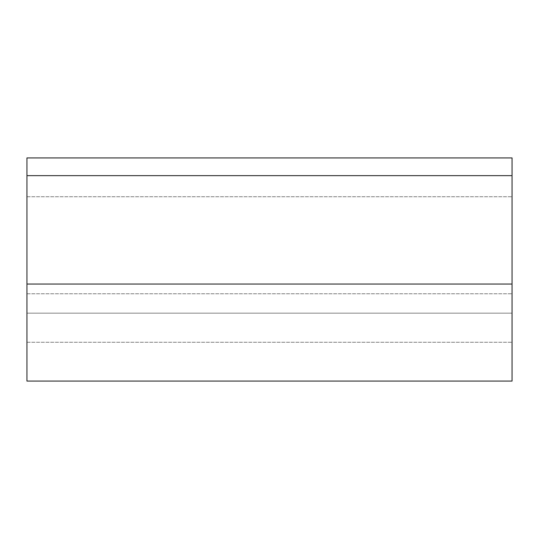 <?xml version="1.0" encoding="UTF-8"?>
<svg xmlns="http://www.w3.org/2000/svg" width="539" height="539" viewBox="0 0 539 539"><rect width="100%" height="100%" fill="white"/><g stroke="black" fill="none" stroke-linecap="round" stroke-linejoin="round"><path stroke-width="0.4" stroke-dasharray="2.69 2.02" d="M26.95 284.053L26.95 313.159L512.05 313.159L26.95 313.159L512.05 313.159L26.95 313.159L512.05 313.159L26.95 313.159L512.05 313.159L26.95 313.159L26.95 284.053L26.95 342.265L26.95 157.927L512.05 157.927L26.95 157.927L26.95 196.735L26.95 157.927L512.05 157.927L512.05 381.073L26.95 381.073L26.95 284.053L512.05 284.053L512.05 342.265L512.05 284.053L26.95 284.053L512.05 284.053M26.95 196.735L512.05 196.735L26.95 196.735M26.95 342.265L512.05 342.265L26.95 342.265M26.95 293.755L512.05 293.755L26.95 293.755M26.95 175.64L512.05 175.64"/><path stroke-width="0.81" d="M512.05 175.64L512.05 157.927L26.95 157.927L26.95 175.64L512.05 175.64L512.05 381.073L26.95 381.073L26.95 175.64M26.95 284.053L512.05 284.053"/></g></svg>
